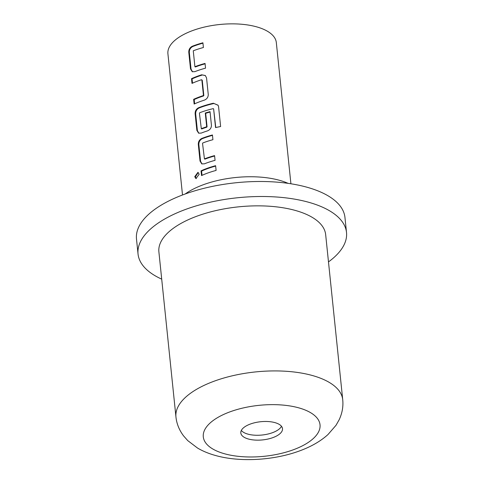 <?xml version="1.0" encoding="UTF-8"?>
<svg xmlns="http://www.w3.org/2000/svg" width="483" height="483" viewBox="0 0 483 483"><rect width="100%" height="100%" fill="white"/><g stroke="black" fill="none" stroke-linecap="round" stroke-linejoin="round"><path stroke-width="0.72" d="M198.235 172.479L195.386 176.881L196.267 178.619M199.177 174.23L197.958 172.346L194.74 176.7L195.929 178.571L199.177 174.23M250.731 423.905A20.956 9.147 174.1 0 0 240.812 432.967A20.956 9.147 174.1 0 0 272.587 437.725A20.956 9.147 174.1 0 0 282.507 428.656A20.956 9.147 174.1 0 0 250.731 423.905M241.325 430.444A20.956 9.147 174.1 0 0 272.086 432.834A20.956 9.147 174.1 0 0 281.486 426.296M194.909 66.714L193.266 50.8A54.488 23.776 -5.9 0 1 203.403 47.521L202.914 42.794A54.488 23.776 -5.9 0 0 192.204 46.296C189.825 47.575 188.69 49.598 188.793 52.363L190.507 68.906L192.264 71.707L194.824 71.665A54.488 23.776 -5.9 0 1 205.541 68.163L205.052 63.436A54.488 23.776 -5.9 0 0 194.909 66.714L195.386 66.974A53.649 23.407 -5.9 0 1 205.088 63.822M206.549 77.932L205.335 75.517L201.646 74.805A54.488 23.776 -5.9 0 0 191.516 78.675L192.005 83.402A54.488 23.776 -5.9 0 1 201.52 79.731L201.858 79.949L203.44 95.229L203.162 95.646A54.488 23.776 -5.9 0 0 193.647 99.317L194.136 104.044A54.488 23.776 -5.9 0 1 204.267 100.174C206.935 99.081 208.27 97.18 208.258 94.475L206.549 77.932M218.57 106.683L218.068 105.197L213.377 103.235A54.488 23.776 -5.9 0 0 198.555 107.751C196.176 109.025 195.041 111.048 195.144 113.813L196.853 130.356L198.616 133.157L201.176 133.115A54.488 23.776 -5.9 0 1 207.442 130.899C210.111 129.806 211.445 127.904 211.433 125.2L210.033 111.651A54.488 23.776 -5.9 0 0 205.281 113.034L206.67 126.474L206.392 126.884A54.488 23.776 -5.9 0 0 201.314 128.683L199.413 113.197L199.672 112.768A54.488 23.776 -5.9 0 1 213.257 108.633L213.619 108.874L215.557 127.578A54.488 23.776 -5.9 0 1 220.622 126.54L218.57 106.683M204.436 158.889L202.534 143.403L202.794 142.974A54.488 23.776 -5.9 0 1 212.931 139.696L212.442 134.968A54.488 23.776 -5.9 0 0 201.731 138.476C199.352 139.75 198.211 141.773 198.32 144.538L200.028 161.081L201.791 163.882L204.351 163.84A54.488 23.776 -5.9 0 1 215.062 160.338L214.573 155.611A54.488 23.776 -5.9 0 0 204.436 158.889L204.913 159.155A53.649 23.407 -5.9 0 1 214.615 155.997M201.043 170.849L201.526 175.577A54.488 23.776 -5.9 0 1 216.106 170.421L215.617 165.693A54.488 23.776 -5.9 0 0 201.043 170.849L201.586 171.085A53.649 23.407 -5.9 0 1 215.66 166.08M182.508 194.987L167.915 53.758A54.488 23.776 -5.9 0 1 206.175 26.662A54.488 23.776 -5.9 0 1 268.331 31.793A54.488 23.776 -5.9 0 1 276.318 42.558L290.911 183.781M185.14 194.015A64.963 28.346 -5.9 0 1 288.14 183.371M328.482 261.907A104.787 45.722 174.1 0 0 346.51 232.462L344.959 217.459A104.787 45.722 174.1 0 0 186.07 193.677A104.787 45.722 174.1 0 0 136.49 239L138.041 254.01A104.787 45.722 174.1 0 0 161.708 279.138M346.51 232.462A104.787 45.722 174.1 0 0 187.621 208.686A104.787 45.722 174.1 0 0 138.041 254.01M342.719 399.689L325.663 234.617A83.831 36.575 174.1 0 0 198.555 215.593A83.831 36.575 174.1 0 0 158.889 251.854L175.945 416.92A83.831 36.575 -5.9 0 1 215.611 380.664A83.831 36.575 -5.9 0 1 342.719 399.689C343.419 406.487 342.23 413.194 339.138 419.799L336.017 425.288L327.957 434.567C320.307 441.486 310.436 447.083 298.331 451.357C272.696 460.522 239.393 462.316 215.303 455.439C208.632 453.573 202.709 451.11 197.529 448.049L187.748 440.611L183.564 435.877C179.187 430.039 176.651 423.724 175.945 416.92M201.586 171.085L202.027 175.353M212.484 135.355A53.649 23.407 -5.9 0 0 202.214 138.73L201.731 138.476M202.214 138.73C199.847 140.022 198.73 142.038 198.863 144.773L198.32 144.538M198.863 144.773L200.572 161.316L200.028 161.081M200.572 161.316L202.039 163.985M218.123 105.3L213.377 103.235M213.637 103.567A53.649 23.407 -5.9 0 0 199.038 108.005L198.555 107.751M199.038 108.005C196.672 109.297 195.555 111.313 195.687 114.048L195.144 113.813M195.687 114.048L197.396 130.591L196.853 130.356M197.396 130.591L198.863 133.26M210.075 112.038A53.649 23.407 -5.9 0 0 205.673 113.324L205.281 113.034M205.673 113.324L207.062 126.763L206.67 126.474M207.062 126.763L206.79 127.174L206.392 126.884M206.79 127.174A53.649 23.407 -5.9 0 0 201.791 128.943L201.314 128.683M215.774 127.524L213.619 108.874M205.438 75.62L201.646 74.805M202.033 75.1A53.649 23.407 -5.9 0 0 192.059 78.91L191.516 78.675M192.059 78.91L192.5 83.179M203.44 95.229L203.832 95.519L202.25 80.238L201.858 79.949M203.832 95.519L203.56 95.936L203.162 95.646M203.56 95.936A53.649 23.407 -5.9 0 0 194.19 99.552L193.647 99.317M194.19 99.552L194.631 103.821M202.957 43.18A53.649 23.407 -5.9 0 0 192.687 46.555L192.204 46.296M192.687 46.555C190.32 47.847 189.203 49.864 189.336 52.599L188.793 52.363M189.336 52.599L191.051 69.141L190.507 68.906M191.051 69.141L192.518 71.81M292.263 450.162A58.678 25.605 174.1 0 0 311.432 413.188A58.678 25.605 174.1 0 0 231.055 411.462A58.678 25.605 174.1 0 0 211.886 448.435A58.678 25.605 174.1 0 0 292.263 450.162"/></g></svg>
